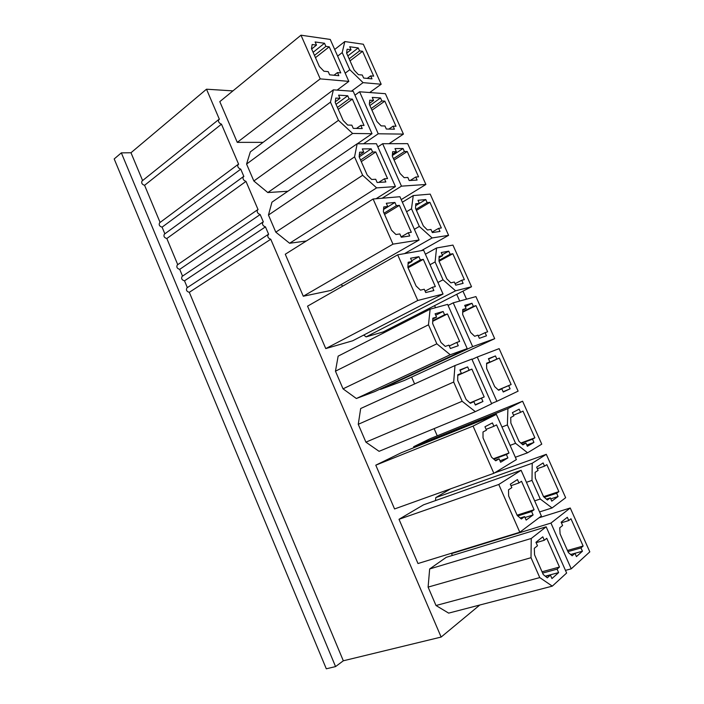 <?xml version="1.0" encoding="UTF-8"?>
<svg xmlns="http://www.w3.org/2000/svg" width="704" height="704" viewBox="0 0 704 704"><rect width="100%" height="100%" fill="white"/><g stroke="black" fill="none" stroke-linecap="round" stroke-linejoin="round"><path stroke-width="1.06" d="M270.758 239.254L441.135 637.058L343.323 660.792L189.306 292.31L270.758 239.254C268.118 238.286 267.265 236.694 268.189 234.458L268.638 234.3L265.461 226.882C262.83 225.905 261.967 224.321 262.865 222.112L263.349 221.945L260.181 214.544C257.558 213.558 256.687 211.974 257.558 209.792L258.069 209.616L245.978 181.386C243.382 180.374 242.493 178.807 243.302 176.678L243.883 176.493L240.742 169.162C238.154 168.133 237.257 166.575 238.049 164.463L238.647 164.278L221.478 124.177C218.926 123.121 218.011 121.572 218.715 119.548L219.402 119.337L206.501 89.206L130.979 152.75L142.604 180.567M187.343 287.61L184.51 280.817L265.461 226.882M182.538 276.118L179.714 269.35L260.181 214.544M177.742 264.651L166.83 238.524L245.978 181.386M160.098 222.438L144.584 185.31L221.478 124.177M164.859 233.807L162.078 227.154L240.742 169.162M390.333 328.284L390.764 329.278M411.629 377.098L414.612 383.944M434.113 428.63L437.246 435.811M333.96 75.231L337.471 72.574L338.853 75.698L329.622 74.818L328.222 71.65L323.937 71.227L319.361 66.493L311.494 48.629L312.162 44.528L316.501 45.109L315.11 41.958L324.509 43.261L325.882 46.376L329.234 46.825L340.771 72.899L337.471 72.574M315.471 57.658L329.234 46.825M314.468 55.396L325.882 46.376M311.652 48.99L316.501 45.109M348.832 81.391L320.214 78.874L300.986 35.2L330.246 39.442L348.832 81.391L337.102 90.121M335.562 666.582L121.343 152.865L114.189 158.946L326.304 668.8L335.562 666.582L343.323 660.792M367.242 78.39L370.674 75.865L372.002 78.848L363.634 78.047L362.287 75.029L358.406 74.65L354.165 70.154L346.606 53.143L347.107 49.227L351.05 49.755L349.712 46.754L358.23 47.934L359.559 50.899L362.595 51.304L373.674 76.164L370.674 75.865M350.038 60.87L362.595 51.304M349.14 58.846L359.559 50.899M346.614 53.17L351.05 49.755M344.819 41.554L363.334 44.238L381.181 84.242L363.079 82.641L349.8 69.696L342.206 52.58L344.819 41.554L334.69 49.474M356.47 128.436L360.826 125.382L362.226 128.55L353.25 128.366L351.842 125.162L347.67 125.066L343.156 120.472L335.192 102.414L335.773 98.067L339.997 98.34L338.589 95.154L347.732 95.762L349.114 98.912L352.378 99.114L364.038 125.462L360.826 125.382M338.263 109.366L352.378 99.114M337.41 107.439L349.114 98.912M335.271 101.807L339.997 98.34M338.466 120.331L330.466 102.15L333.379 89.839L353.223 91.309L372.011 133.707L352.616 133.461L338.466 120.331L253.845 180.998L267.81 192.553L287.91 191.242M388.828 129.078L393.096 126.183L394.434 129.193L386.302 129.026L384.947 125.981L381.172 125.884L376.974 121.528L369.345 104.342L369.758 100.197L373.586 100.443L372.24 97.407L380.521 97.962L381.858 100.962L384.815 101.147L396.009 126.254L393.096 126.183M371.95 110.211L384.815 101.147M371.193 108.504L381.858 100.962M369.442 103.4L373.586 100.443M403.427 134.103L378.233 133.786L359.594 91.784L385.396 93.694L403.427 134.103L389.03 143.704M378.77 182.398L384.437 178.772L385.854 181.966L377.142 182.494L375.716 179.256L371.668 179.485L367.206 175.05L359.154 156.79L359.638 152.196L363.739 152.134L362.322 148.922L371.193 148.826L372.601 152.002L375.769 151.958L387.552 178.596L384.437 178.772M361.284 161.621L375.769 151.958M360.589 160.046L372.601 152.002M359.33 155.109L363.739 152.134M362.657 175.27L354.561 156.886L357.166 143.783L376.446 143.73L395.428 186.578L376.622 187.88L362.657 175.27L275.801 232.153L289.608 243.258L306.337 240.997M410.194 180.479L415.738 177.012L417.094 180.057L409.2 180.541L407.836 177.461L404.175 177.663L400.022 173.439L392.313 156.077L392.638 151.712L396.361 151.65L394.997 148.588L403.04 148.509L404.386 151.536L407.255 151.492L418.563 176.854L415.738 177.012M394.082 160.054L407.255 151.492M393.466 158.655L404.386 151.536M392.454 154.211L396.361 151.65M425.894 184.466L401.465 186.155L382.633 143.722L407.686 143.651L425.894 184.466L401.21 199.619M401.157 236.896L408.302 232.734L409.728 235.963L401.298 237.222L399.854 233.948L395.93 234.511L391.521 230.226L383.39 211.763L383.768 206.923L387.746 206.527L386.311 203.271L394.918 202.47L396.334 205.674L399.406 205.374L411.321 232.294L408.302 232.734M384.56 214.43L399.406 205.374M384.023 213.206L396.334 205.674M383.601 209.079L387.746 206.527M419.1 240.011L392.973 244.147L373.102 199.003L399.925 196.715L419.1 240.011L330.906 290.435L303.292 296.234L285.278 254.241L373.102 199.003M432.124 232.082L438.61 228.369L439.982 231.44L432.344 232.584L430.962 229.469L427.416 229.979L423.315 225.896L415.527 208.349L415.765 203.755L419.364 203.394L417.991 200.297L425.788 199.566L427.143 202.629L429.924 202.347L441.346 227.973L438.61 228.369M416.442 210.399L429.924 202.347M415.958 209.317L427.143 202.629M415.668 205.621L419.364 203.394M413.257 195.571L430.206 194.119L448.598 235.347L432.098 237.961L419.338 226.433L411.497 208.771L413.257 195.571L402.362 202.224M425.093 291.148L432.423 287.276L433.875 290.541L425.718 292.547L424.257 289.238L420.464 290.145L416.108 286.018L407.88 267.353L408.162 262.249L412.016 261.518L410.564 258.227L418.898 256.687L420.332 259.934L423.298 259.362L435.345 286.581L432.423 287.276M408.082 267.793L423.298 259.362M407.915 266.825L420.332 259.934M408.082 263.71L412.016 261.518M443.036 294.026L417.771 300.476L397.681 254.83L423.641 250.254L443.036 294.026L352.66 340.789L325.758 348.586L307.551 306.161L397.681 254.83M455.083 283.712L461.727 280.254L463.109 283.36L455.726 285.173L454.335 282.022L450.903 282.85L446.855 278.898L438.988 261.166L439.129 256.344L442.614 255.675L441.223 252.551L448.765 251.161L450.138 254.241L452.83 253.73L464.367 279.62L461.727 280.254M439.023 261.263L452.83 253.73M439.014 260.322L450.138 254.241M439.094 257.611L442.614 255.675M443.01 279.796L435.09 261.941L436.55 247.984L452.945 245.098L471.53 286.748L455.594 290.814L443.01 279.796L437.923 282.48M449.302 345.981L456.817 342.417L458.278 345.726L450.402 348.489L448.923 345.136L445.271 346.403L440.968 342.434L432.652 323.558L432.837 318.19L436.559 317.108L435.09 313.782L443.133 311.494L444.585 314.776L447.454 313.94L459.633 341.449L456.817 342.417M432.731 321.297L447.454 313.94M432.749 320.698L444.585 314.776M432.81 318.991L436.559 317.108M430.126 309.188L447.621 304.374L467.218 348.621L450.226 354.763L436.85 343.816L428.481 324.808L430.126 309.188L338.149 356.145L335.456 371.184L343.033 388.837L356.365 398.508L374.634 391.635L467.218 348.621M478.28 335.878L485.082 332.675L486.482 335.817L479.362 338.316L477.946 335.139L474.646 336.274L470.65 332.473L462.686 314.556L462.739 309.487L466.11 308.51L464.702 305.351L471.988 303.274L473.378 306.398L475.974 305.642L487.634 331.804L485.082 332.675M462.713 312.206L475.974 305.642M462.722 311.678L473.378 306.398M462.739 310.191L466.11 308.51M494.701 338.677L472.666 346.65L453.226 302.834L475.922 296.595L494.701 338.677L404.351 380.459L380.503 389.426L380.318 388.995M470.026 402.987L481.466 398.174L482.944 401.509L475.367 405.046L473.871 401.667L470.351 403.286L466.11 399.485L457.697 380.398L457.776 374.766L461.366 373.322L459.879 369.961L467.641 366.898L469.11 370.216L471.874 369.107L484.185 396.924L481.466 398.174M469.946 402.917L484.185 396.924M457.767 375.417L471.874 369.107M457.767 375.285L469.11 370.216M457.776 374.933L461.366 373.322M454.986 365.552L471.856 359.084L491.665 403.806L475.314 411.638L462.15 401.271L453.684 382.043L454.986 365.552L360.677 408.522L358.257 424.318L365.913 442.156L379.078 451.326L475.314 411.638M498.344 390.007L508.675 385.651L510.092 388.819L503.246 392.022L501.811 388.81L498.634 390.271L494.692 386.619L486.649 368.509L486.605 363.202L489.852 361.9L488.426 358.706L495.449 355.942L496.848 359.093L499.347 358.09L511.13 384.525L508.675 385.651M498.282 389.946L511.13 384.525M486.614 363.774L499.347 358.09M486.614 363.66L496.848 359.093M486.605 363.352L489.852 361.9M518.109 391.142L496.91 401.298L477.259 357.016L499.136 348.63L518.109 391.142M493.838 459.175L506.396 454.538L507.892 457.908L500.614 462.246L499.101 458.823L495.722 460.812L491.542 457.178L483.032 437.87L483.006 431.966L486.455 430.162L484.95 426.765L492.413 422.919L493.9 426.272L496.558 424.882L509.001 453.006L506.396 454.538M493.39 458.788L509.001 453.006M486.094 429.361L493.9 426.272M516.384 459.598L493.856 473.308L473.07 426.087L496.355 414.383L516.384 459.598M521.268 443.397L532.523 439.182L533.949 442.385L527.375 446.301L525.932 443.054L522.878 444.849L518.998 441.346L510.866 423.042L510.726 417.49L513.841 415.862L512.406 412.632L519.156 409.165L520.573 412.342L522.975 411.092L534.882 437.8L532.523 439.182M520.872 443.045L534.882 437.8M513.524 415.149L520.573 412.342M515.557 443.326L507.382 424.899L507.918 408.575L522.597 401.201L541.763 444.154L527.569 452.786L515.557 443.326L510.083 445.386M517.766 515.953L531.599 511.526L533.113 514.941L526.143 520.08L524.612 516.622L521.374 518.989L517.255 515.522L508.649 496.003L508.508 489.817L511.826 487.643L510.303 484.202L517.466 479.556L518.962 482.953L521.514 481.272L534.098 509.705L531.599 511.526M517.097 515.161L534.098 509.705M510.972 485.707L518.962 482.953M541.376 516.006L519.807 532.242L498.775 484.475L521.118 470.298L541.376 516.006M544.298 497.314L556.626 493.275L558.07 496.514L551.769 501.16L550.308 497.878L547.386 500.007L543.558 496.663L558.879 491.63L556.626 493.275M537.328 468.688L544.544 466.154L546.85 464.64L558.879 491.63M543.558 496.663L535.339 478.157L535.102 472.358L538.094 470.395L536.642 467.13L543.11 462.942L544.544 466.154M532.215 463.25L546.295 454.318L565.655 497.719L552.077 507.945L540.267 499.022L532.004 480.392L532.215 463.25L435.776 497.605L435.521 500.588M542.617 573.082L557.093 569.149L558.615 572.598L551.962 578.574L550.414 575.08L547.316 577.826L543.259 574.543L534.556 554.796L534.31 548.319L537.478 545.767L535.946 542.291L542.793 536.826L544.306 540.258L546.753 538.287L559.469 567.037L557.093 569.149M542.045 571.789L559.469 567.037M536.114 542.678L544.306 540.258M531.256 538.472L546.163 526.812L566.632 573.03L552.288 586.142L539.774 577.597L531.01 557.7L531.256 538.472L429.66 568.964L428.102 587.11L436.005 605.51L448.65 613.122L552.288 586.142M462.95 291.139L466.532 299.182M456.72 294.325L459.712 301.057M434.606 305.642L435.512 307.701M419.003 313.623L419.452 314.635M567.961 551.619L580.976 547.941L582.437 551.214L576.426 556.609L574.957 553.291L572.158 555.773L568.392 552.587L560.085 533.878L559.742 527.815L562.602 525.51L561.132 522.21L567.318 517.282L568.77 520.538L570.97 518.76L583.132 546.031L580.976 547.941M567.45 550.475L583.132 546.031M561.387 522.79L568.77 520.538M589.811 551.848L571.234 568.832L550.942 523.081L570.24 507.989L589.811 551.848M263.076 142.358L237.274 142.366L219.798 101.64L300.986 35.2M253.845 180.998L246.576 164.058L250.325 151.879L333.379 89.839M275.801 232.153L268.462 215.046L271.946 202.171L357.166 143.783M341.07 284.627L342.848 286.053M471.53 286.748L383.214 331.927L366.098 336.89L363.739 335.051M493.856 473.308L394.566 508.948L375.786 465.177L401.078 452.839L496.355 414.383M522.597 401.201L429.774 438.847L413.697 446.688L413.582 447.797M519.807 532.242L417.991 563.534L399.01 519.297L423.535 504.821L521.118 470.298M435.776 497.605L450.674 488.805M429.66 568.964L446.23 557.339L546.163 526.812M452.355 555.465L451.554 553.599L452.522 552.922M479.794 605.018L441.135 637.058M232.936 90.886L206.501 89.206M121.343 152.865L130.979 152.75M571.234 568.832L565.462 570.381M550.942 523.081L451.554 553.599M570.24 507.989L539 517.792M570.654 554.497L582.437 551.214M189.306 292.31C186.674 291.544 185.874 290.074 186.912 287.892L268.189 234.458M184.51 280.817C181.878 280.051 181.069 278.582 182.09 276.417L262.865 222.112M179.714 269.35C177.1 268.576 176.282 267.115 177.276 264.968L257.558 209.792M166.83 238.524C164.243 237.723 163.407 236.28 164.331 234.194L243.302 176.678M162.078 227.154C159.5 226.345 158.664 224.91 159.562 222.834L238.049 164.463M144.584 185.31C142.05 184.466 141.187 183.049 141.997 181.051L218.715 119.548M531.01 557.7L428.102 587.11M436.005 605.51L539.774 577.597M545.538 576.391L550.414 575.08M545.292 576.189L558.615 572.598M552.077 507.945L539.563 511.922M532.004 480.392L526.442 482.302M534.662 500.861L540.267 499.022M546.295 454.318L494.516 472.912M546.401 499.154L550.308 497.878M550.757 498.89L558.07 496.514M498.775 484.475L399.01 519.297M520.221 518.021L524.612 516.622M525.008 517.51L533.113 514.941M527.569 452.786L515.346 457.257M507.382 424.899L501.952 427.029M413.697 446.688L507.918 408.575M522.368 444.382L525.932 443.054M526.812 445.034L533.949 442.385M473.07 426.087L375.786 465.177M495.123 460.293L499.101 458.823M499.981 460.812L507.892 457.908M496.91 401.298L491.542 403.515M477.259 357.016L471.997 359.41M498.546 390.192L501.811 388.81M503.114 391.741L510.092 388.819M488.567 359.031L495.449 355.942M453.684 382.043L358.257 424.318M365.913 442.156L462.15 401.271M470.246 403.19L473.871 401.667M475.226 404.73L482.944 401.509M460.038 370.322L467.641 366.898M472.666 346.65L380.503 389.426M453.226 302.834L448.087 305.439M465.274 306.627L471.988 303.274M450.226 354.763L356.365 398.508M428.481 324.808L335.456 371.184M343.033 388.837L436.85 343.816M435.723 315.225L443.133 311.494M455.594 290.814L366.098 336.89M435.09 261.941L430.038 264.704M425.392 254.206L436.55 247.984M442.209 254.76L448.765 251.161M417.771 300.476L325.758 348.586M411.664 260.718L418.898 256.687M432.098 237.961L404.474 253.634M448.598 235.347L421.353 250.659M411.497 208.771L406.578 211.737M414.374 229.328L419.338 226.433M415.668 205.656L425.788 199.566M392.973 244.147L303.292 296.234M383.566 209.44L394.918 202.47M401.465 186.155L382.14 198.229M382.633 143.722L377.863 146.916M392.357 155.505L403.04 148.509M376.622 187.88L289.608 243.258M395.428 186.578L376.024 198.757M354.561 156.886L268.462 215.046M359.207 156.895L371.193 148.826M378.233 133.786L363.581 143.766M359.594 91.784L354.939 95.181M369.873 105.53L380.521 97.962M352.616 133.461L267.81 192.553M372.011 133.707L357.298 143.783M330.466 102.15L246.576 164.058M336.037 104.324L347.732 95.762M363.079 82.641L351.446 91.186M381.181 84.242L369.688 92.532M342.206 52.58L337.638 56.118M345.189 73.172L349.8 69.696M347.838 55.906L358.23 47.934M320.214 78.874L237.274 142.366M313.113 52.307L324.509 43.261"/></g></svg>
